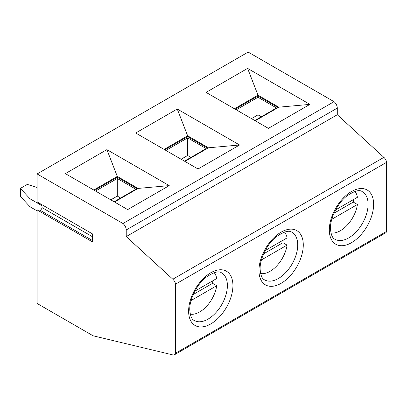 <?xml version="1.0" encoding="UTF-8"?>
<svg xmlns="http://www.w3.org/2000/svg" width="407" height="407" viewBox="0 0 407 407"><rect width="100%" height="100%" fill="white"/><g stroke="black" fill="none" stroke-linecap="round" stroke-linejoin="round"><path stroke-width="0.61" d="M194.922 291.112L216.717 278.525A24.481 14.133 120 0 0 214.194 272.67M191.107 300.508L216.717 285.724L212.566 283.323A24.481 14.133 120 0 0 212.815 280.779M190.242 314.158A24.481 14.133 120 0 0 216.717 285.724M193.294 294.449L212.566 283.323M37.108 210.882L30.042 206.802L20.35 196.408L20.35 188.416L27.274 184.417L37.108 187.474M30.042 206.802L30.042 198.809L20.35 188.416M30.042 198.809L41.957 205.683M137.373 188.812L117.292 177.218L94.439 190.41M110.785 199.847L117.292 196.088L117.292 178.5L95.548 191.051M114.108 201.765L135.846 189.214L117.292 178.5M117.292 196.088L120.614 198.006M334.025 101.664L248.163 52.091L37.108 173.942L122.97 223.514L334.025 101.664A5.678 3.281 -120 0 1 337.286 108.099L337.286 114.738L383.882 157.361A5.678 3.281 -120 0 1 386.65 162.286L386.65 231.334A5.678 3.281 -120 0 1 385.592 232.875L174.537 354.726A5.678 3.281 60 0 1 172.827 354.909L93.055 335.77L37.108 303.469L37.108 209.92L92.501 241.906L92.501 233.908L37.108 201.928L37.108 173.942M268.381 128.368L309.925 104.38L247.609 68.401L206.064 92.389L268.381 128.368M198.031 168.986L239.575 144.999L177.259 109.02L135.709 133.003L198.031 168.986M127.676 209.6L169.226 185.612L106.904 149.634L65.359 173.621L127.676 209.6M122.97 223.514A5.678 3.281 60 0 1 126.231 229.95L126.231 236.589L172.827 279.212A5.678 3.281 60 0 1 175.595 284.137L175.595 353.184A5.678 3.281 60 0 1 174.537 354.726M175.595 284.137L386.65 162.286M175.595 353.184L386.65 231.334M41.957 204.726L41.957 207.565A1.959 1.129 -60 0 1 39.881 210.149L37.108 209.92M126.231 236.589L337.286 114.738M309.925 104.38L278.77 107.178L257.997 95.187L234.452 108.776M255.225 120.772L278.77 107.178M247.609 68.401L257.997 95.187L257.997 95.986L235.144 109.178M239.575 144.999L208.415 147.797L187.642 135.801L164.102 149.394M184.875 161.391L208.415 147.797M177.259 109.02L187.642 135.801L187.642 136.604L164.794 149.796M169.226 185.612L138.065 188.416L117.292 176.419L93.747 190.013M114.52 202.004L138.065 188.416M106.904 149.634L117.292 176.419L117.292 177.218M265.272 250.493L287.072 237.912A24.481 14.133 120 0 0 284.549 232.056M261.457 259.895L287.072 245.106L282.916 242.709A24.481 14.133 120 0 0 283.17 240.161M260.592 273.545A24.481 14.133 120 0 0 287.072 245.106M263.644 253.831L282.916 242.709M207.723 148.194L187.642 136.604M181.135 159.229L187.642 155.474L187.642 137.881L165.898 150.432M184.457 161.147L206.201 148.596L187.642 137.881M187.642 155.474L190.964 157.392M335.622 209.88L357.422 197.293A24.481 14.133 120 0 0 354.899 191.438M331.812 219.276L357.422 204.487L353.271 202.091A24.481 14.133 120 0 0 353.52 199.547M330.947 232.926A24.481 14.133 120 0 0 357.422 204.487M333.999 213.217L353.271 202.091M278.078 107.58L257.997 95.986M251.485 118.61L257.997 114.855L257.997 97.263L236.253 109.819M254.807 120.533L276.551 107.977L257.997 97.263M257.997 114.855L261.319 116.773M297.741 244.943A27.422 15.832 120 0 0 292.063 232.392C289.275 229.965 283.959 231.466 276.114 236.894C267.089 244.017 259.788 259.03 260.114 268.93C260.572 275.285 262.077 278.932 264.642 279.884A27.422 15.832 120 0 0 278.352 278.525A27.422 15.832 120 0 0 297.741 244.943M258.964 270.528A31.334 18.091 -60 0 1 281.12 232.148A31.334 18.091 -60 0 1 303.281 244.943A31.334 18.091 -60 0 1 281.12 283.323A31.334 18.091 -60 0 1 258.964 270.528M227.391 285.561A27.422 15.832 120 0 0 221.708 273.005C218.925 270.579 213.609 272.079 205.759 277.513C196.739 284.635 189.438 299.649 189.759 309.544C190.217 315.898 191.728 319.551 194.292 320.497A27.422 15.832 120 0 0 208.002 319.139A27.422 15.832 120 0 0 227.391 285.561M188.614 311.146A31.334 18.091 -60 0 1 210.77 272.766A31.334 18.091 -60 0 1 232.926 285.561A31.334 18.091 -60 0 1 210.77 323.936A31.334 18.091 -60 0 1 188.614 311.146M368.091 204.324A27.422 15.832 120 0 0 362.413 191.773C359.625 189.347 354.309 190.847 346.464 196.276C337.439 203.398 330.143 218.411 330.464 228.312C330.922 234.666 332.433 238.319 334.997 239.265A27.422 15.832 120 0 0 348.702 237.907A27.422 15.832 120 0 0 368.091 204.324M329.314 229.909A31.334 18.091 -60 0 1 351.475 191.534A31.334 18.091 -60 0 1 373.631 204.324A31.334 18.091 -60 0 1 351.475 242.704A31.334 18.091 -60 0 1 329.314 229.909M126.231 229.95L337.286 108.099M172.827 279.212L383.882 157.361M92.501 240.532L39.881 210.149M92.501 236.752L41.957 207.565"/></g></svg>
